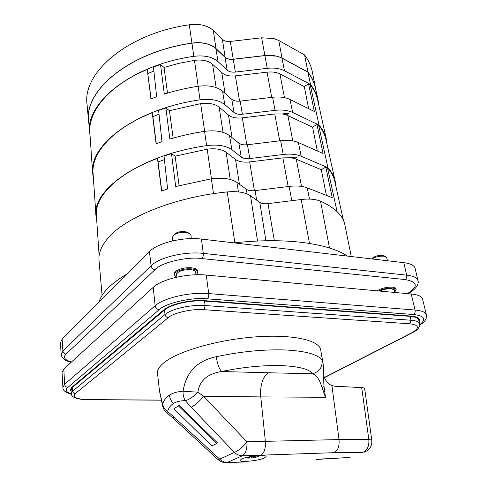 <?xml version="1.0" encoding="UTF-8"?>
<svg xmlns="http://www.w3.org/2000/svg" width="487" height="487" viewBox="0 0 487 487"><rect width="100%" height="100%" fill="white"/><g stroke="black" fill="none" stroke-linecap="round" stroke-linejoin="round"><path stroke-width="0.73" d="M389.85 314.492L388.723 314.766M171.801 305.489L171.649 306.019M75.095 385.217L74.688 384.913M413.353 316.361L413.092 316.72M407.984 316.197L408.003 315.85M208.046 301.301L207.785 300.899M74.292 385.893L74.054 385.442M414.267 316.526L414.187 316.946M407.102 316.13L407.339 315.801M72.1 387.755L71.626 387.488M417.657 317.652L417.262 318.133M407.284 315.795L407.053 316.13L407.169 315.789M71.151 391.469L70.256 389.886L71.686 387.433L163.644 310.012C170.286 304.052 190.514 299.444 204.984 300.686L410.675 316.051C416.032 316.507 418.997 317.731 419.575 319.734L419.173 321.779M419.751 325.103C424.926 321.87 427.148 318.449 426.423 314.839L422.594 299.115C421.821 296.4 418.041 294.69 411.241 293.984L415.064 310.042C415.393 312.082 414.881 313.573 413.536 314.517C424.481 315.777 426.557 319.162 419.757 324.671M426.423 314.839C425.681 312.258 421.894 310.657 415.064 310.042L208.728 293.588L206.257 275.064L411.241 293.984M206.257 275.064C187.641 273.11 161.495 279.264 153.216 287.373L155.152 305.751C155.609 308.021 156.942 309.342 159.152 309.714C165.196 303.206 192.213 297.04 207.334 298.829L413.536 314.517M207.334 298.829C208.448 297.697 208.917 295.95 208.728 293.588C189.967 291.859 163.547 297.947 155.152 305.751L64.661 384.261L63.803 368.994L153.216 287.373M63.803 368.994L62.056 372.263L62.896 387.384L64.661 384.261C64.954 386.13 66.031 387.171 67.888 387.384L159.152 309.714M191.354 238.606L190.934 235.331L189.187 233.37L185.827 232.457C180.744 232.092 176.641 233.03 173.512 235.27L172.295 237.595L172.684 240.876M188.049 232.67L184.768 231.581C180.714 231.288 177.438 232.037 174.943 233.827L174.456 234.32M378.563 290.97C383.013 288.821 387.682 287.86 392.571 288.091C394.732 288.316 395.943 288.888 396.199 289.795L394.665 292.157M396.199 289.795L395.986 288.876C395.73 287.963 394.519 287.397 392.358 287.166C386.52 286.983 381.431 288.207 377.096 290.836M176.562 277.219L174.395 274.985C173.634 271.709 183.946 268.002 191.568 268.879C195.464 269.323 197.594 270.388 197.959 272.075L196.401 274.765M197.959 272.075L197.819 271.028C197.46 269.341 195.33 268.27 191.434 267.82C183.818 266.937 173.512 270.65 174.273 273.938L174.395 274.985M379.848 291.086C383.579 289.321 387.457 288.529 391.499 288.724L394.549 290.155L394.391 290.983M176.331 274.236L176.678 274.723M176.805 275.776L176.3 274.771C177.585 271.326 182.382 269.615 190.691 269.652C193.966 270.023 195.756 270.918 196.06 272.33L195.817 273.426M347.426 256.083C337.661 249.624 322.717 245.089 302.597 242.477C282.131 240.006 259.248 240.134 233.937 242.861M176.41 273.992L176.647 274.461M71.412 362.048C64.613 359.93 62.829 357.269 66.062 354.067L154.994 269.67C160.82 262.633 187.118 256.339 201.928 258.573L405.172 279.562C417.529 281.821 418.522 286.35 408.155 293.144L409.244 292.888C414.37 290.355 419.459 284.511 417.986 280.664L415.137 268.447C414.334 265.458 410.547 263.528 403.784 262.657L201.448 239.074C183.124 236.676 157.514 242.958 149.46 251.627L62.117 339.147L60.418 342.726L61.179 354.469C61.685 358.213 65.008 360.818 71.151 362.285M394.184 290.063L394.324 289.722M195.683 272.379L195.902 271.819M195.646 272.117L195.768 271.6M127.308 273.822C111.012 283.434 101.588 292.882 99.031 302.153M252.516 456.258L254.22 456.538L256.978 455.85L257.976 456.142L255.961 457.269L253.806 457.743L248.729 458.109L247.713 457.823L249.661 457.506L249.685 456.733M249.758 456.715L249.661 457.506M256.101 457.08L255.736 456.203M248.747 457.701L248.729 458.109M255.961 457.269L255.541 456.252M251.505 456.416L251.56 458.042M253.532 457.786L253.429 456.435M162.555 405.622C163.108 408.526 164.521 410.918 166.791 412.787L167.577 411.552C164.831 409.646 163.175 407.211 162.603 404.253L162.555 405.622L159.499 391.091L162.603 404.253C163.723 400.411 165.994 397.374 169.403 395.146C172.83 392.924 177.378 391.621 183.057 391.244C186.083 372.19 197.138 360.684 216.228 356.721C217.446 364.179 219.229 369.109 221.579 371.526C242.788 367.131 262.67 365.153 281.243 365.603C298.701 366.358 309.178 369.067 312.666 373.73C315.795 374.953 318.401 378.076 320.476 383.092L325.48 397.295L260.758 396.893L265.385 441.374C265.768 448.417 264.295 453.02 260.965 455.181L334.155 452.685C337.911 450.645 339.53 446.275 339.019 439.566L331.921 385.601C327.818 383.859 325.097 380.493 323.752 375.489M216.228 356.721C241.059 351.462 264.307 349.222 285.966 349.995C306.293 351.121 318.321 354.566 322.065 360.337L323.07 363.393L320.683 349.873C319.381 340.352 293.247 334.222 256.594 336.803C219.99 339.323 180.628 350.317 165.519 361.524C159.766 365.78 157.094 369.736 157.514 373.383L159.499 391.091M241.789 458.888L240 460.337C239.744 462.577 258.086 460.866 264.149 458.115L266.103 456.575C266.45 454.341 247.633 456.106 241.789 458.888M322.181 387.847L324.007 386.416L325.48 397.295M322.065 360.337C322.571 367.222 319.442 371.684 312.666 373.73L268.459 372.774C265.062 375.501 262.956 378.612 262.128 382.106C260.691 387.025 260.241 391.956 260.758 396.893L203.694 396.369L197.947 392.175C199.42 380.749 207.298 373.864 221.579 371.526L268.459 372.774M334.155 452.685L362.785 452.362C367.265 450.372 369.28 446.11 368.836 439.584L361.713 387.597L335.026 386.246L331.921 385.601M183.057 391.244L197.947 392.175C193.473 396.71 189.279 399.535 185.37 400.655C183.666 397.964 182.893 394.829 183.057 391.244M244.906 461.95L226.662 462.613M172.83 417.986L217.963 459.503L219.716 459.125C222.054 461.347 224.641 462.431 227.466 462.376L242.337 455.783C239.458 455.82 236.822 454.7 234.417 452.417C238.581 450.639 242.745 447.096 246.915 441.788L339.019 439.566L368.836 439.584L371.764 440.096L364.678 388.772C364.568 388.157 363.582 387.768 361.713 387.597M217.324 442.732L179.125 405.306L173.956 408.824L211.845 445.903L216.776 443.48L217.324 442.732M260.965 455.181L242.337 455.783C245.746 453.628 247.268 448.965 246.915 441.788L203.694 396.369C199.299 401.525 195.135 405.141 191.202 407.217L234.417 452.417L219.716 459.125L174.218 417.262L172.769 417.931L166.81 412.799M316.166 459.466L348.729 457.518L317.043 459.241M179.125 405.306L173.956 408.824M178.54 406.03L216.776 443.48M265.89 240.755L259.808 202.422L250.543 195.786C245.326 192.335 237.553 191.05 227.228 191.927C175.046 196.985 125.372 217.269 108.065 238.058C101.363 245.88 98.344 253.331 99.013 260.417L102.093 295.432M88.841 123.588L88.567 121.336C83.74 90.807 129.317 51.902 191.915 43.099C197.022 42.357 201.831 42.539 206.348 43.647C210.396 44.688 213.604 46.326 215.991 48.566L225.104 57.241C227.009 58.903 229.724 59.566 233.236 59.225L264.891 55.53L277.121 56.182L282.028 58.05L307.979 72.076C311.966 77.342 314.529 82.857 315.661 88.61L316.039 90.85M315.661 88.61L312.319 71.912C311.156 66.007 308.575 60.351 304.582 54.934L278.759 40.476L273.852 38.528L261.635 37.809L230.296 41.438L233.236 59.225M225.104 57.241L222.395 39.41L213.33 30.517C210.944 28.203 207.73 26.499 203.688 25.415C199.177 24.253 194.38 24.046 189.285 24.782C127.265 33.493 82.193 73.074 87.057 104.37L88.567 121.336M222.395 39.41C224.257 41.085 226.893 41.76 230.296 41.438M304.582 54.934L307.979 72.076M318.815 105.271L318.048 99.926C316.86 94.545 314.365 89.395 310.566 84.47L284.505 70.755C279.873 68.411 274.126 67.608 267.266 68.332L235.373 72.076C231.836 72.423 229.103 71.778 227.185 70.146L224.982 57.296L215.869 48.627C210.238 43.745 202.257 41.937 191.927 43.191C130.023 51.902 84.58 90.15 88.634 120.52L90.247 138.211M224.982 57.296C226.924 58.982 229.675 59.657 233.236 59.311L235.373 72.076M318.048 99.926L315.369 87.843C314.164 82.382 311.662 77.147 307.869 72.137L281.93 58.117C277.34 55.737 271.661 54.903 264.891 55.615L233.236 59.311M282.296 113.958L288.968 113.161L286.326 114.871L282.296 113.958L274.771 113.97L242.343 117.854C236.353 118.463 231.727 117.519 228.476 115.011L219.156 107.146C214.816 103.816 208.649 102.647 200.674 103.646L169.446 110.695L173.159 138.131M93.407 178.327L92.646 173.311C88.634 145.266 135.903 108.887 200.047 99.841C210.78 98.514 219.028 100.097 224.787 104.583L234.04 112.527L231.775 99.299L222.553 91.179C216.843 86.607 208.698 84.975 198.106 86.278C186.405 88.05 175.137 90.655 164.302 94.094L160.515 64.515L153.454 67.005L156.656 96.706L150.94 98.891L147.244 69.471L151.092 98.831M147.908 73.525L153.886 71.053M160.515 64.515L164.04 67.443L178.972 63.322L194.465 60.364C202.251 59.408 208.284 60.711 212.569 64.278L221.78 72.709C224.994 75.4 229.529 76.459 235.379 75.881L267.046 72.161C272.154 71.613 276.446 72.21 279.922 73.939L304.284 86.595L308.521 83.77L314.358 111.486L289.99 99.445C285.333 97.242 279.538 96.517 272.604 97.266L240.188 101.119L242.386 114.256L275.045 110.354C282.076 109.587 287.939 110.287 292.638 112.442L319.04 125.098C322.844 129.712 325.31 134.552 326.424 139.617L327.112 144.645M164.04 67.443L167.516 93.102M308.667 108.674L304.284 86.595M227.185 70.146L218.042 61.642C212.356 56.827 204.278 55.061 193.814 56.334C131.332 65.13 85.426 103.001 89.468 132.866M310.566 84.47L307.869 72.137M231.775 99.299C233.736 100.876 236.542 101.479 240.188 101.119M147.244 69.471C109.045 85.347 87.928 111.328 89.882 132.878L92.646 173.311M326.424 139.617L317.658 100.054C316.477 94.697 313.993 89.565 310.207 84.659L308.521 83.77M290.575 157.764L297.405 156.93L294.678 158.567L290.575 157.764L282.88 157.873L249.654 161.928C243.518 162.573 238.8 161.751 235.513 159.45L226.084 152.218C221.682 149.162 215.388 148.151 207.2 149.18L175.131 156.187L179.1 185.559M317.317 150.97L312.587 127.174L286.326 114.871M159.024 114.22L152.869 116.624L156.272 143.714M234.04 112.527C235.982 114.043 238.764 114.622 242.386 114.256M310.207 84.659L319.04 125.098M169.446 110.695L165.866 107.962L158.61 110.397L161.988 141.65L156.108 143.775L152.23 112.801C112.941 128.27 91.172 153.064 93.066 173.317L95.963 215.631C92 189.62 140.719 154.945 206.61 145.631C217.622 144.249 226.047 145.625 231.885 149.746L241.235 157.051C243.202 158.452 246.038 158.951 249.752 158.561L283.221 154.489C290.422 153.679 296.406 154.257 301.173 156.211L327.921 167.68C331.732 171.948 334.155 176.44 335.19 181.158L335.787 185.833M152.869 116.624L152.23 112.801M241.235 157.051L238.861 143.141L229.535 135.636C223.752 131.417 215.431 129.986 204.564 131.344C192.554 133.152 180.981 135.739 169.853 139.105L165.866 107.962M335.19 181.158L326.022 139.751C324.914 134.704 322.461 129.877 318.668 125.281L316.964 124.465L323.082 153.533L298.391 142.557C293.673 140.548 287.762 139.939 280.652 140.725L247.439 144.749L249.752 158.561M316.964 124.465L312.587 127.174M238.861 143.141C240.846 144.602 243.701 145.132 247.439 144.749M164.423 159.614L158.092 161.952L161.727 190.977M96.712 220.282L95.963 215.631M318.668 125.281L327.921 167.68M326.393 195.36L321.292 169.707L294.678 158.567M343.42 220.368L334.782 181.28C333.747 176.58 331.33 172.106 327.538 167.857L325.815 167.12L332.237 197.649L307.224 187.854C302.439 186.058 296.4 185.584 289.114 186.418L255.066 190.612L256.661 200.169M325.815 167.12L321.292 169.707M247.11 193.936L246.312 189.254L236.883 182.436C231.027 178.607 222.522 177.402 211.37 178.814L175.691 186.509L171.497 153.673L164.034 156.047L167.607 188.98L161.556 191.038L157.478 158.378C117.032 173.372 94.575 196.827 96.396 215.631L99.135 255.565M158.092 161.952L157.478 158.378M171.497 153.673L175.131 156.187M246.312 189.254C248.315 190.575 251.237 191.026 255.066 190.612M327.538 167.857L337.083 211.638M259.808 202.422C261.659 203.621 264.398 204.029 268.014 203.633L274.358 240.718M351.255 256.533L344.906 224.982C343.104 215.65 334.971 207.712 320.507 201.174C315.613 199.159 309.178 198.605 301.203 199.518L268.014 203.633M410.109 316.355L411.022 320.233C416.215 320.659 419.088 321.828 419.636 323.739L418.729 319.916C418.169 317.981 415.295 316.793 410.109 316.355L204.516 301.057C190.527 299.858 170.98 304.308 164.539 310.067L72.441 387.445L71.053 389.825L71.272 393.49L72.666 391.14L72.441 387.445M324.336 377.504L411.929 332.676C419.885 328.019 419.179 325.054 409.804 323.788L203.998 309.695C192.706 308.484 172.922 312.94 168.222 317.682L75.235 393.63C72.259 397.197 76.447 399.194 87.8 399.608L161.434 400.089M387.451 260.752L386.751 257.714L385.601 256.606L383.823 256.174C379.458 255.931 375.544 256.862 372.08 258.956M384.231 255.894L382.447 255.358C378.21 255.218 374.838 256.174 372.336 258.232L372.092 258.548M71.333 393.989C66.037 392.157 64.893 389.953 67.888 387.384M174.285 305.014L174.663 304.454M204.832 300.674L205.325 301.118M408.155 293.144L407.321 293.624M417.986 280.664C417.207 277.785 413.433 275.946 406.669 275.137C406.968 277.103 406.475 278.582 405.172 279.562M403.784 262.657L406.669 275.137L203.292 253.392C203.456 255.663 203.006 257.386 201.928 258.573M201.448 239.074L203.292 253.392C184.92 251.182 159.188 257.386 151.073 265.805C151.53 267.972 152.833 269.262 154.994 269.67M149.46 251.627L151.073 265.805L62.89 351.005C63.188 352.807 64.241 353.824 66.062 354.067M62.117 339.147L62.89 351.005L61.179 354.469M169.403 395.146C169.823 398.36 171.187 401.13 173.5 403.461C176.501 401.592 180.458 400.655 185.37 400.655L191.202 407.217M174.218 417.262L167.577 411.552C168.545 408.045 170.517 405.348 173.5 403.461M371.764 440.096C372.202 445.477 370.047 449.367 365.311 451.759L364.227 452.155M245.771 461.713L225.986 462.644C223.095 462.662 220.447 461.646 218.06 459.594M261.635 37.809L264.891 55.53M189.285 24.782L191.915 43.099M213.33 30.517L215.991 48.566M278.759 40.476L282.028 58.05M194.465 60.364L198.179 86.272M212.569 64.278L216.155 87.593M225.055 93.376L221.78 72.709M235.379 75.881L239.574 101.18M267.046 72.161L271.703 97.37M279.922 73.939L284.463 97.619M193.814 56.334L191.927 43.191M215.869 48.627L218.042 61.642M284.505 70.755L281.93 58.117M267.266 68.332L264.891 55.615M292.778 140.913L287.902 115.51M279.733 140.84L274.771 113.97M242.343 117.854L246.812 144.809M232.062 137.675L228.476 115.011M223.028 132.348L219.156 107.146M204.643 131.332L200.674 103.646M198.106 86.278L200.047 99.841M222.553 91.179L224.787 104.583M272.604 97.266L275.045 110.354M289.99 99.445L292.638 112.442M204.564 131.344L206.61 145.631M229.535 135.636L231.885 149.746M280.652 140.725L283.221 154.489M298.391 142.557L301.173 156.211M207.2 149.18L211.449 178.802M301.514 186.411L296.279 159.139M288.17 186.533L282.88 157.873M249.654 161.928L254.421 190.685M239.44 184.287L235.513 159.45M230.272 179.484L226.084 152.218M289.114 186.418L291.78 200.687M307.224 187.854L309.513 199.098M211.37 178.814L213.495 193.656M236.883 182.436L238.46 191.902M329.51 248.017L320.507 201.174M309.501 243.451L301.203 199.518M257.52 241.016L250.543 195.786M234.85 242.757L227.228 191.927M164.539 310.067L165.026 314.523C171.491 308.819 191.087 304.381 205.1 305.538L204.516 301.057M409.804 323.788L411.022 320.233L205.1 305.538L203.998 309.695M168.222 317.682C166.463 317.396 165.397 316.343 165.026 314.523L72.666 391.14C72.904 392.638 73.762 393.466 75.235 393.63M411.929 332.676L412.739 332.481C417.639 330.156 419.934 327.24 419.636 323.739M87.8 399.608L87.514 399.699C75.515 399.389 71.461 397.008 71.272 393.49M390.811 314.919L392.102 314.663M405.799 315.686L405.951 316.045M71.412 394.312C65.477 392.595 62.64 390.288 62.896 387.384M171.917 305.446L172.051 305.854M195.549 271.332L195.987 274.778M187.458 232.311L189.187 233.37M176.556 273.682L176.964 277.127M174.943 233.827L173.512 235.27M207.693 301.295L207.718 300.893M407.863 293.673L409.031 293.01M245.442 457.677L248.613 458.09M256.046 457.226L260.131 455.558M324.007 386.416C323.325 378.691 324.354 375.167 323.07 363.393L323.07 363.393M350.153 457.311L348.071 457.725M412.544 332.584L324.397 377.668M161.459 400.174L87.599 399.699M394.044 289.467L394.732 292.462M383.872 255.705L385.601 256.606M372.336 258.232L371.8 258.926"/></g></svg>
